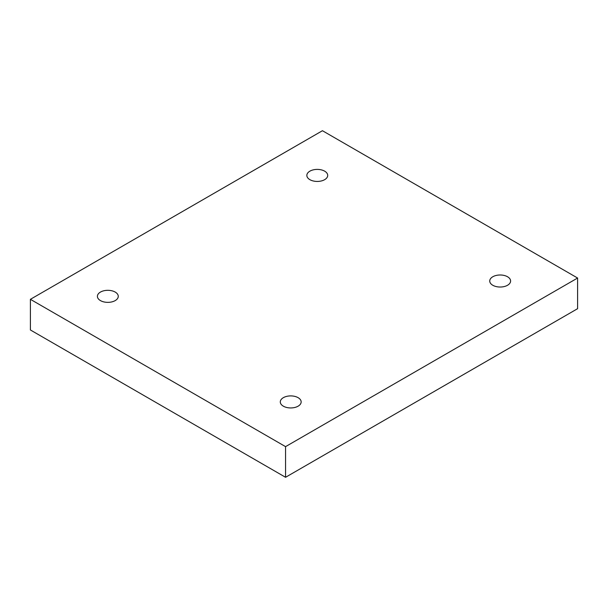 <?xml version="1.0" encoding="UTF-8"?>
<svg xmlns="http://www.w3.org/2000/svg" width="608" height="608" viewBox="0 0 608 608"><rect width="100%" height="100%" fill="white"/><g stroke="black" fill="none" stroke-linecap="round" stroke-linejoin="round"><path stroke-width="0.91" d="M285.562 477.288L577.6 308.682L577.6 278.031L322.438 130.712L30.4 299.318L30.4 329.969L285.562 477.288L285.562 446.637L577.6 278.031M30.4 299.318L285.562 446.637M492.792 276.754A10.427 6.019 180 0 1 504.154 275.447A10.427 6.019 180 0 1 510.598 281.01A10.427 6.019 180 0 1 500.164 287.029A10.427 6.019 180 0 1 489.736 281.01A10.427 6.019 180 0 1 492.792 276.754M283.351 397.67A10.427 6.019 180 0 1 294.72 396.363A10.427 6.019 180 0 1 301.158 401.926A10.427 6.019 180 0 1 290.723 407.945A10.427 6.019 180 0 1 280.296 401.926A10.427 6.019 180 0 1 283.351 397.67M100.457 292.076A10.427 6.019 180 0 1 111.826 290.776A10.427 6.019 180 0 1 118.264 296.339A10.427 6.019 180 0 1 107.836 302.358A10.427 6.019 180 0 1 97.402 296.339A10.427 6.019 180 0 1 100.457 292.076M309.898 171.16A10.427 6.019 180 0 1 321.267 169.852A10.427 6.019 180 0 1 327.704 175.416A10.427 6.019 180 0 1 317.277 181.435A10.427 6.019 180 0 1 306.842 175.416A10.427 6.019 180 0 1 309.898 171.16"/></g></svg>
